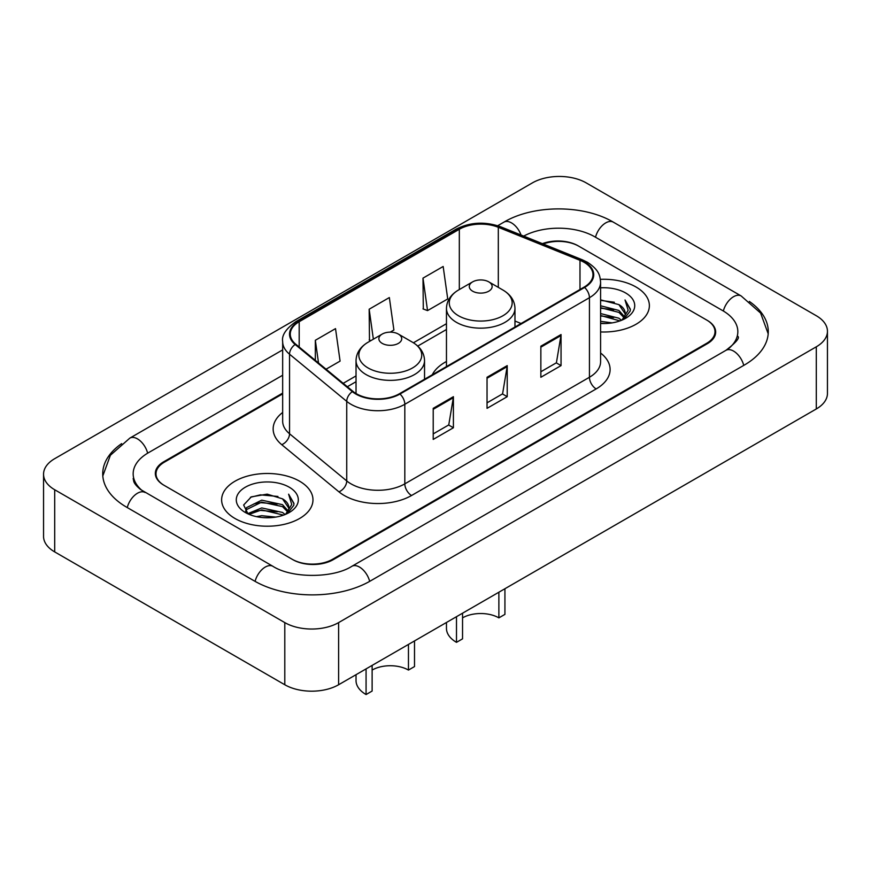 <?xml version="1.0" encoding="UTF-8"?>
<svg xmlns="http://www.w3.org/2000/svg" width="871" height="871" viewBox="0 0 871 871"><rect width="100%" height="100%" fill="white"/><g stroke="black" fill="none" stroke-linecap="round" stroke-linejoin="round"><path stroke-width="1.31" d="M446.464 361.487A50.431 29.113 0 0 0 432.266 374.78M282.661 393.877L164.358 462.174A28.547 16.484 0 0 0 156.007 473.835A28.547 16.484 0 0 0 164.358 485.485L292.199 559.291A28.547 16.484 0 0 0 332.559 559.291L706.642 343.316A28.547 16.484 0 0 0 714.993 331.666A28.547 16.484 0 0 0 706.642 320.005L578.801 246.21A28.547 16.484 0 0 0 543.21 243.989M728.341 348.846A51.378 29.668 0 0 0 737.835 331.666A51.378 29.668 0 0 0 722.788 310.686L594.947 236.89A51.378 29.668 0 0 0 523.7 236.095M282.661 375.238L148.212 452.855A51.378 29.668 0 0 0 133.165 473.835A51.378 29.668 0 0 0 142.659 491.004M284.795 622.602A38.063 21.971 0 0 0 338.612 622.602L816.301 346.81A38.063 21.971 0 0 0 827.45 331.274A38.063 21.971 0 0 0 816.301 315.738L586.205 182.888A38.063 21.971 0 0 0 532.388 182.888L54.699 458.679A38.063 21.971 0 0 0 43.55 474.216A38.063 21.971 0 0 0 54.699 489.752L284.795 622.602L284.795 684.748A38.063 21.971 0 0 0 338.612 684.748L816.301 408.967A38.063 21.971 0 0 0 827.45 393.431L827.45 331.274M43.55 474.216L43.55 536.373A38.063 21.971 0 0 0 54.699 551.909L284.795 684.748M121.646 443.622A81.83 47.241 0 0 0 102.724 473.835A81.83 47.241 0 0 0 126.687 507.238L254.517 581.044A81.83 47.241 0 0 0 370.24 581.044L744.313 365.069A81.83 47.241 0 0 0 768.276 331.666A81.83 47.241 0 0 0 749.354 301.453M635.993 286.995A45.673 26.37 0 0 0 600.369 279.341A45.673 26.37 0 0 1 635.993 286.995A45.673 26.37 0 0 1 649.374 305.634A45.673 26.37 0 0 0 635.993 286.995M299.591 481.206A45.673 26.37 0 0 0 249.825 475.49A45.673 26.37 0 0 0 221.626 499.856A45.673 26.37 0 0 0 235.007 518.495A45.673 26.37 0 0 0 284.773 524.211A45.673 26.37 0 0 0 312.972 499.856A45.673 26.37 0 0 0 299.591 481.206A45.673 26.37 0 0 0 249.825 475.49A45.673 26.37 0 0 0 221.626 499.856A45.673 26.37 0 0 0 235.007 518.495A45.673 26.37 0 0 0 284.773 524.211A45.673 26.37 0 0 0 312.972 499.856A45.673 26.37 0 0 0 299.591 481.206M584.049 262.291A30.452 17.583 180 0 1 592.966 274.713A30.452 17.583 180 0 1 584.049 287.147L399.441 393.736A30.452 17.583 180 0 1 352.973 391.384L295.781 344.23A30.452 17.583 180 0 1 290.272 334.148A30.452 17.583 180 0 1 299.189 321.715L459.322 229.269A30.452 17.583 180 0 1 498.31 227.298L579.988 260.32A30.452 17.583 180 0 1 584.049 262.291M584.593 261.975A31.204 18.019 0 0 0 580.424 259.961L498.745 226.939A31.204 18.019 0 0 0 458.777 228.953L298.655 321.41A31.204 18.019 0 0 0 295.149 344.481L352.341 391.634A31.204 18.019 0 0 0 399.974 394.04L584.593 287.463A31.204 18.019 0 0 0 584.593 261.975M433.214 408.336L433.214 439.42L453.399 427.759L453.399 396.686L433.214 408.336M433.214 433.9L448.761 424.928L453.312 397.72A7.61 4.399 -120 0 0 453.399 396.686M448.619 425.004L453.399 427.759M540.858 346.19L540.858 377.263L561.044 365.613L561.044 334.54L540.858 346.19M540.858 371.754L556.406 362.782L560.957 335.575A7.61 4.399 -120 0 0 561.044 334.54M556.264 362.859L561.044 365.613M487.041 377.263L487.041 408.336L507.216 396.686L507.216 365.613L487.041 377.263M487.041 402.827L502.578 393.855L507.14 366.647A7.61 4.399 -120 0 0 507.216 365.613M502.447 393.932L507.216 396.686M600.587 331.949A45.673 26.37 0 0 0 649.374 305.634A45.673 26.37 0 0 1 600.587 331.949M282.661 393.104L163.694 461.793A28.547 16.484 0 0 0 155.332 473.443A28.547 16.484 0 0 0 163.694 485.093L292.863 559.672A28.547 16.484 0 0 0 333.234 559.672L707.306 343.707A28.547 16.484 0 0 0 715.668 332.047A28.547 16.484 0 0 0 707.306 320.397L578.137 245.818A28.547 16.484 0 0 0 542.393 243.651M422.99 278.132L427.541 310.609L447.727 298.949L443.165 266.482L422.99 278.132L423.306 309.02M326.059 369.195L340.082 361.106L335.52 328.628L315.335 340.289L315.335 360.365M390.241 332.145L393.899 330.022L389.348 297.555L369.162 309.216L369.489 340.104M370.872 340.615L369.162 339.973M369.162 309.216L373.365 339.178M427.541 310.609L422.99 308.9M315.335 340.289L318.525 362.989M600.587 321.323L612.117 322.88M600.587 323.261L605.878 323.5M600.587 313.56L618.911 318.22L621.535 320.288M600.587 315.498L619.956 320.898M600.587 305.786L618.911 310.457L624.463 316.641M600.587 307.724L618.911 312.395L623.963 317.567M621.654 320.245A21.514 12.423 0 0 0 625.204 313.408A21.514 12.423 0 0 0 618.911 304.621L625.193 313.876M600.587 323.457A31.018 17.91 0 0 0 625.639 318.307A31.018 17.91 0 0 0 625.639 292.972A31.018 17.91 0 0 0 600.587 287.822M618.911 304.621L600.587 299.864M623.756 319.309L630.147 311.121L630.354 309.205L625.03 299.962L628.143 310.294L621.992 320.103M625.03 299.962L630.354 309.575M600.587 300.397L614.338 302.237M600.587 308.16L613.696 309.815M600.587 315.933L613.696 317.588M504.93 588.731L504.93 614.371L498.876 617.866A25.695 14.829 0 0 0 462.545 617.866M462.545 613.206L462.545 638.846L456.491 642.341L456.491 616.701M498.876 617.866L498.876 592.226M472.637 291.186A11.421 6.587 0 0 0 488.783 291.186A11.421 6.587 0 0 0 488.783 281.866L502.959 290.054A31.465 18.171 0 0 1 502.959 315.738A31.465 18.171 0 0 1 458.462 315.738A31.465 18.171 0 0 1 458.462 290.054C450.71 294.648 446.714 300.767 446.464 308.388A34.252 19.772 0 0 0 456.491 322.368A34.252 19.772 0 0 0 493.824 326.658A34.252 19.772 0 0 0 514.968 308.388C514.717 300.767 510.711 294.648 502.959 290.054L488.783 281.866A11.421 6.587 0 0 0 472.637 281.866A11.421 6.587 0 0 0 472.637 291.186M446.464 622.493L446.464 628.35A34.252 19.772 0 0 0 456.491 642.341M414.509 640.936L414.509 666.576L408.455 670.071A25.695 14.829 0 0 0 372.124 670.071M372.124 665.411L372.124 691.051L366.07 694.546L366.07 668.906M408.455 670.071L408.455 644.431M382.217 343.392A11.421 6.587 0 0 0 398.363 343.392A11.421 6.587 0 0 0 398.363 334.072L412.538 342.259A31.465 18.171 0 0 1 412.538 367.943A31.465 18.171 0 0 1 368.041 367.943A31.465 18.171 0 0 1 368.041 342.259C360.289 346.854 356.283 352.973 356.032 360.594A34.252 19.772 0 0 0 366.07 374.574A34.252 19.772 0 0 0 403.393 378.863A34.252 19.772 0 0 0 424.536 360.594C424.286 352.973 420.29 346.854 412.538 342.259L398.363 334.072A11.421 6.587 0 0 0 382.217 334.072A11.421 6.587 0 0 0 382.217 343.392M356.032 674.698L356.032 680.556A34.252 19.772 0 0 0 366.07 694.546M256.488 516.645L261.736 515.697L275.715 517.091M262.628 517.559L269.487 517.722M247.734 513.672L261.736 507.935L282.509 512.442L285.144 514.511M249.062 514.347L261.736 509.873L283.554 515.109M245.992 512.072L246.526 507.651L261.736 500.161L282.509 504.668L288.072 510.863M245.872 511.517L246.526 509.589L261.736 502.099L282.509 506.617L287.572 511.778M285.253 514.467A21.514 12.423 0 0 0 288.813 507.63A21.514 12.423 0 0 0 282.509 498.843L288.791 508.087M289.237 487.194A31.018 17.91 0 0 0 245.361 487.194A31.018 17.91 0 0 0 245.361 512.518A31.018 17.91 0 0 0 289.237 512.518A31.018 17.91 0 0 0 289.237 487.194M282.509 498.843L267.179 494.14L251.305 496.862L243.64 505.006L247.995 513.879M287.354 513.52L293.756 505.343L293.963 503.416L288.628 494.184L291.741 504.516L285.601 514.326M288.628 494.184L293.952 503.797M250.434 497.287L260.396 494.859L277.936 496.459M253.973 503.852L260.396 502.632L277.294 504.037M253.973 511.625L260.396 510.395L277.294 511.8M369.663 581.371A15.221 8.786 -120 0 0 351.862 566.302C333.147 578.409 291.611 578.409 272.895 566.302L140.569 489.513C136.736 486.345 134.472 483.677 133.796 481.521L133.165 478.495M255.094 581.371A15.221 8.786 -60 0 1 272.895 566.302M127.264 507.564A15.221 8.786 -60 0 1 145.065 492.496M102.8 475.98L110.377 455.272L129.844 438.113A15.221 8.786 60 0 1 147.645 453.192M497.722 225.72L503.917 222.149A15.221 8.786 60 0 1 521.043 235.028M503.917 222.149C533.607 204.489 583.635 204.489 613.326 222.149A15.221 8.786 120 0 0 595.524 237.217M613.326 222.149L741.156 295.955A15.221 8.786 120 0 0 723.355 311.023M743.736 365.395A15.221 8.786 -120 0 0 725.935 350.327L351.862 566.302M338.612 684.748L338.612 622.602M54.699 551.909L54.699 489.752M816.301 408.967L816.301 346.81M600.587 353.016A47.578 27.469 180 0 1 596.167 388.923L411.548 495.501A9.516 5.498 60 0 1 404.819 483.851L589.438 377.263A38.063 21.971 0 0 0 600.587 361.726L600.587 282.171A38.063 21.971 180 0 1 589.438 297.708A9.516 5.498 -120 0 0 584.593 287.463M411.548 495.501A47.578 27.469 180 0 1 344.274 495.501A47.578 27.469 180 0 1 338.939 491.843L281.747 444.678A47.578 27.469 180 0 1 282.661 412.451M351.002 483.851A38.063 21.971 0 0 0 404.819 483.851L404.819 404.296A38.063 21.971 180 0 1 346.734 401.368L289.542 354.214A38.063 21.971 180 0 1 282.661 341.606L282.661 421.161A38.063 21.971 0 0 0 289.542 433.758L346.734 480.923A38.063 21.971 0 0 0 351.002 483.851M600.587 282.171C599.967 275.639 599.368 270.195 587.468 262.28L582.459 259.852A9.516 4.453 112 0 0 580.424 259.961M582.459 259.852L500.792 226.841C485.027 221.256 470.068 222.072 455.903 229.269A9.516 5.498 60 0 1 458.777 228.953M298.655 321.41A9.516 5.498 -120 0 0 295.781 321.715C285.906 328.813 281.529 335.444 282.661 341.606M295.149 344.481A9.516 6.369 129.5 0 0 289.542 354.214L289.542 433.758A9.516 6.369 -50.5 0 1 281.747 444.678M500.792 226.841A9.516 4.453 112 0 0 498.745 226.939M352.341 391.634A9.516 6.369 129.5 0 0 346.734 401.368L346.734 480.923A9.516 6.369 -50.5 0 1 338.939 491.843M399.974 394.04A9.516 5.498 60 0 1 404.819 404.296L589.438 297.708L589.438 377.263A9.516 5.498 60 0 0 596.167 388.923M299.189 321.715L299.189 347.05M579.988 260.32L579.988 289.499M498.31 227.298L498.31 287.365M521.065 323.511L514.968 321.04M459.322 229.269L459.322 289.553M446.464 323.707L413.42 342.782M356.032 375.913L343.196 383.327M487.041 378.254L507.14 366.647M540.858 347.181L560.957 335.575M433.214 409.326L453.312 397.72M129.844 438.113L282.661 349.892M768.2 333.811L760.623 313.103L741.156 295.955M737.835 336.326C739.958 337.872 735.984 342.532 725.935 350.327M455.903 229.269L295.781 321.715M446.464 329.499L417.753 346.07M356.032 381.705L347.322 386.735M514.968 327.039L514.968 308.388M446.464 366.582L446.464 308.388M472.637 281.866L458.462 290.054M424.536 379.244L424.536 360.594M356.032 393.529L356.032 360.594M382.217 334.072L368.041 342.259M245.796 511.843L245.796 510.548"/></g></svg>
